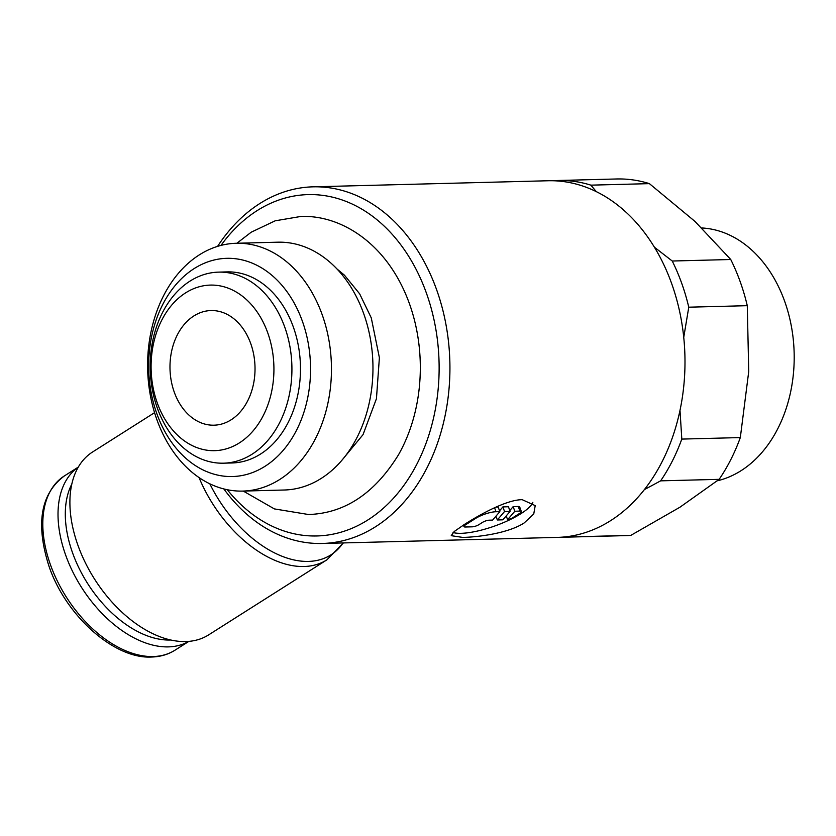 <?xml version="1.0" encoding="UTF-8"?>
<svg xmlns="http://www.w3.org/2000/svg" width="836" height="836" viewBox="0 0 836 836"><rect width="100%" height="100%" fill="white"/><g stroke="black" fill="none" stroke-linecap="round" stroke-linejoin="round"><path stroke-width="1.25" d="M596.287 191.632L590.885 185.153A178.381 132.255 -91.5 0 0 558.145 180.492L616.654 178.977A178.381 132.255 88.5 0 1 649.394 183.638L695.009 221.446L730.748 259.505A178.381 132.255 88.5 0 1 740.236 281.816A178.381 132.255 88.5 0 1 747.279 305.683L748.732 371.498L740.32 437.573A178.381 132.255 88.5 0 1 719.148 479.341L679.929 507.222L630.835 535.364A178.381 132.255 88.5 0 1 625.882 535.615L567.372 537.13A178.381 132.255 -91.5 0 0 572.326 536.879L574.039 535.521M730.748 259.505L672.238 261.02L654.389 247.174M683.733 337.42L688.77 307.188A178.381 132.255 -91.5 0 0 681.727 283.331A178.381 132.255 -91.5 0 0 672.238 261.02M217.579 246.38A178.381 132.255 88.5 0 1 313.03 186.836L548.082 180.754A178.381 132.255 88.5 0 1 671.663 283.592A178.381 132.255 88.5 0 1 557.309 537.391L322.257 543.473A178.381 132.255 88.5 0 1 223.86 488.945M313.03 186.836A178.381 132.255 88.5 0 1 436.601 289.674A178.381 132.255 88.5 0 1 322.257 543.473M220.976 245.418A170.732 126.581 88.5 0 1 426.381 293.039A170.732 126.581 88.5 0 1 388.385 503.533A170.732 126.581 88.5 0 1 227.298 489.729M236.327 243.266L277.834 242.189A123.947 91.897 88.5 0 1 363.702 313.657A123.947 91.897 88.5 0 1 284.24 490.011L242.743 491.087A123.947 91.897 88.5 0 1 156.865 419.62A123.947 91.897 88.5 0 1 236.327 243.266A123.947 91.897 88.5 0 1 322.194 314.733A123.947 91.897 88.5 0 1 242.743 491.087M156.813 413.611A109.14 80.914 88.5 0 1 194.203 268.555A109.14 80.914 88.5 0 1 302.392 321.254A109.14 80.914 88.5 0 1 265.002 466.31A109.14 80.914 88.5 0 1 156.813 413.611M236.86 243.255L251.239 232.178L275.19 220.809L300.793 216.461C334.536 215.071 370.463 234.791 393.798 271.554A145.37 107.781 88.5 0 1 409.462 303.781A145.37 107.781 88.5 0 1 398.542 454.7C374.706 493.418 344.693 513.356 308.505 514.516L274.365 508.905L243.266 491.066M157.272 402.921A82.816 61.404 88.5 0 1 185.644 292.851A82.816 61.404 88.5 0 1 267.739 332.832A82.816 61.404 88.5 0 1 239.368 442.902A82.816 61.404 88.5 0 1 157.272 402.921M157.325 408.093A95.565 70.851 88.5 0 1 218.583 272.128A95.565 70.851 88.5 0 1 284.783 327.221A95.565 70.851 88.5 0 1 223.525 463.186A95.565 70.851 88.5 0 1 157.325 408.093M218.583 272.128L227.131 271.899A95.565 70.851 88.5 0 1 293.331 327.001A95.565 70.851 88.5 0 1 232.074 462.966L223.525 463.186M701.843 227.967A127.417 94.468 88.5 0 1 784.68 301.357A127.417 94.468 88.5 0 1 717.33 480.794M343.429 542.93L326.897 559.848L208.613 634.9A108.304 66.431 -122.4 0 1 77.947 545.323A108.304 66.431 -122.4 0 1 92.577 451.994L154.566 412.66M343.105 542.94A106.256 65.166 -122.4 0 1 308.442 561.416A106.256 65.166 -122.4 0 1 209.826 483.814M188.811 641.39A103.204 63.296 -122.4 0 1 65.689 555.188A103.204 63.296 -122.4 0 1 78.26 467.157M170.753 640.01A98.042 60.14 -122.4 0 1 72.586 552.909A98.042 60.14 -122.4 0 1 71.812 484.086M174.264 392.136A57.339 42.511 88.5 0 1 211.027 310.553A57.339 42.511 88.5 0 1 250.748 343.617A57.339 42.511 88.5 0 1 213.985 425.19A57.339 42.511 88.5 0 1 174.264 392.136M462.726 537.412L451.241 535.677L454.199 531.529L464.388 524.454C480.021 514.506 506.511 499.729 522.207 499.677L535.207 505.613L533.755 513.962L524.224 522.897C508.716 533.169 478.349 537.12 462.726 537.412M532.835 502.363A44.59 12.143 -19.7 0 1 504.641 522.113A44.59 12.143 -19.7 0 1 461.263 533.316A44.59 12.143 -19.7 0 1 453.07 532.511M519.94 511.109A5.1 1.39 -19.7 0 1 521.34 511.548A5.1 1.39 -19.7 0 1 519.961 513.179L513.158 517.494A5.1 1.39 -19.7 0 1 507.588 519.71L514.809 511.245L519.94 511.109L518.289 506.491A5.1 1.39 -19.7 0 1 519.678 506.929L521.34 511.548M479.028 524.58A5.1 1.39 -19.7 0 1 472.215 526.826L465.37 527.004A5.1 1.39 -19.7 0 1 463.97 526.565A5.1 1.39 -19.7 0 1 465.349 524.935L475.548 518.466A15.288 4.159 -19.7 0 1 496.009 511.736L499.834 511.632L492.613 520.096L489.248 520.18A5.1 1.39 160.3 0 0 482.424 522.427L479.028 524.58M496.02 507.076L498.183 507.013L499.834 511.632M502.875 519.825L497.336 519.971L504.547 511.507L510.096 511.371L502.875 519.825M495.967 516.167L497.336 519.971M499.541 510.827L502.896 506.898L504.547 511.507M502.896 506.898L508.445 506.752L510.096 511.371M506.229 515.896L507.588 519.71M509.803 510.556L513.158 506.626L514.809 511.245M513.158 506.626L518.289 506.491M553.181 180.743L553.171 180.754A178.381 132.255 -91.5 0 1 558.145 180.492M562.335 537.13A178.381 132.255 -91.5 0 0 567.372 537.13M644.305 489.656L660.639 480.846A178.381 132.255 -91.5 0 0 681.81 439.088L679.992 410.267M630.835 535.364L572.326 536.879M660.639 480.846L719.148 479.341M740.32 437.573L681.81 439.088M688.77 307.188L747.279 305.683M590.885 185.153L649.394 183.638M326.897 559.848A108.304 66.431 -122.4 0 1 304.011 566.505A108.304 66.431 -122.4 0 1 199.041 477.555M153.187 656.542A103.204 63.296 -122.4 0 1 50.473 564.833A103.204 63.296 -122.4 0 1 64.414 475.903C40.609 493.71 35.467 523.827 49 566.265C65.793 615.933 114.542 659.28 151.64 657.023C160.387 656.772 168.172 654.494 174.996 650.189A103.204 63.296 -122.4 0 1 153.187 656.542M494.567 507.734L496.009 511.736M465.035 524.047L465.349 524.935M475.329 517.839L475.548 518.466M337.044 269.025L344.422 275.159L359.658 293.844L371.278 317.91L379.387 357.714L376.44 398.688L363.043 434.626L341.987 460.155M188.884 641.379L174.996 650.189M463.437 525.06L463.97 526.565M78.302 467.094L64.414 475.903"/></g></svg>
